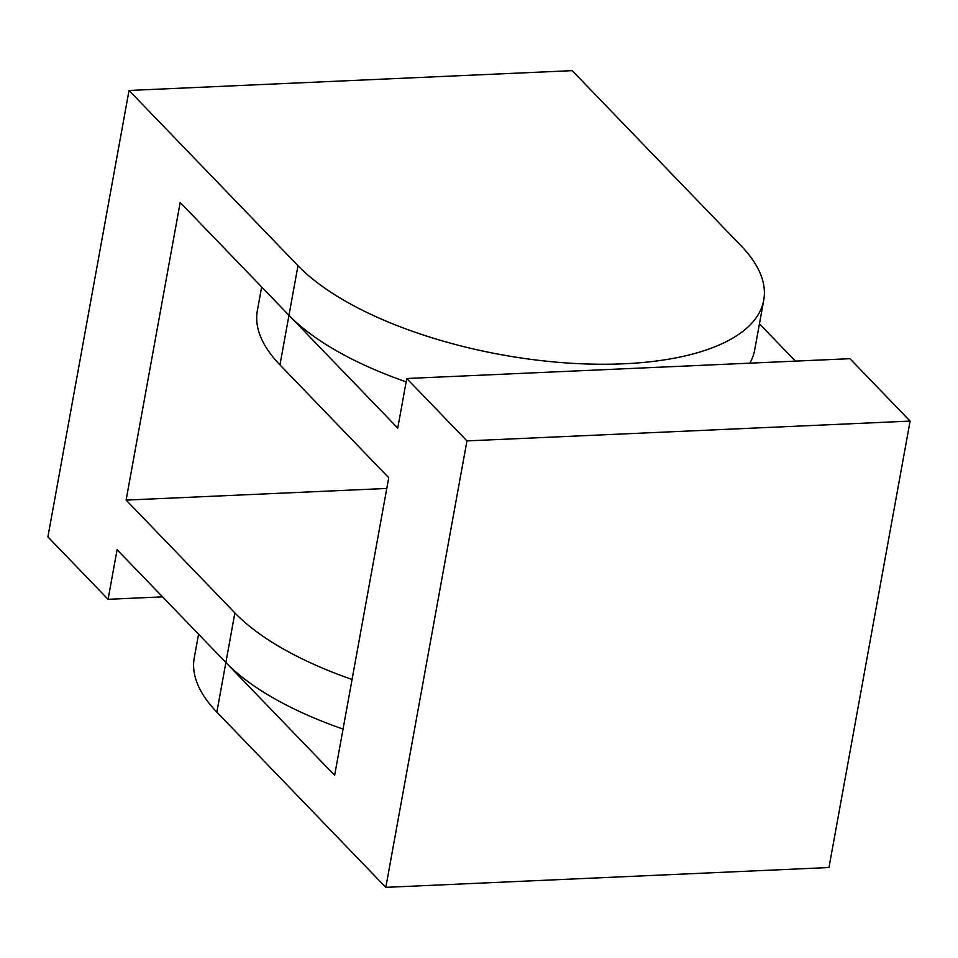 <?xml version="1.0" encoding="UTF-8"?>
<svg xmlns="http://www.w3.org/2000/svg" width="958" height="958" viewBox="0 0 958 958"><rect width="100%" height="100%" fill="white"/><g stroke="black" fill="none" stroke-linecap="round" stroke-linejoin="round"><path stroke-width="1.44" d="M763.742 300.153A248.17 100.59 -169.7 0 1 749.886 325.157A248.17 100.59 -169.7 0 1 530.995 359.37A248.17 100.59 -169.7 0 1 297.986 265.689L129.031 90.471L572.189 70.653L741.145 245.883A248.17 100.59 -169.7 0 1 763.742 300.153L754.724 349.766A248.17 100.59 -169.7 0 1 749.815 363.166M343.048 729.074A248.17 100.59 -169.7 0 1 225.872 662.517L117.092 549.7L108.074 599.313L47.9 536.899L129.031 90.471M352.065 679.473A248.17 100.59 -169.7 0 1 234.878 612.916L126.109 500.1L180.188 202.473L397.75 428.106L406.767 378.506L466.941 440.908L385.811 887.347L828.969 867.529L910.1 421.101L849.926 358.687L406.767 378.506M406.156 381.847A248.17 100.59 -169.7 0 1 288.969 315.29L297.986 265.689M162.573 596.87L108.074 599.313M386.781 488.448L126.109 500.1M234.878 612.916L225.872 662.517L334.641 775.333L388.732 477.707L279.952 364.89L288.969 315.29M198.557 634.196L194.258 657.847A248.17 100.59 10.3 0 0 216.855 712.117L385.811 887.347M759.443 323.804L795.427 361.13M261.654 286.969L257.355 310.62A248.17 100.59 10.3 0 0 279.952 364.89M910.1 421.101L466.941 440.908M216.855 712.117L225.872 662.517"/></g></svg>
